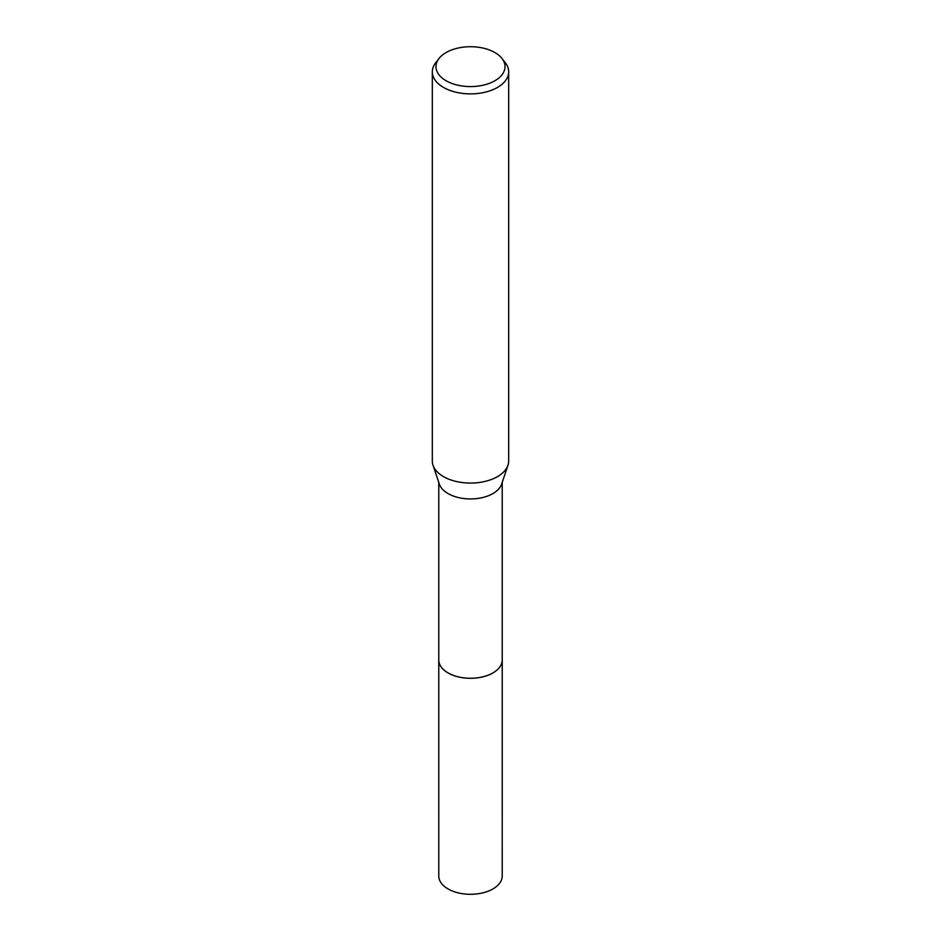 <?xml version="1.0" encoding="UTF-8"?>
<svg xmlns="http://www.w3.org/2000/svg" width="941" height="941" viewBox="0 0 941 941"><rect width="100%" height="100%" fill="white"/><g stroke="black" fill="none" stroke-linecap="round" stroke-linejoin="round"><path stroke-width="1.41" d="M502.223 482.38L502.223 659.959A31.723 18.314 180 0 1 492.931 672.909A31.723 18.314 180 0 1 458.361 676.885A31.723 18.314 180 0 1 438.777 659.959L438.777 482.38M502.223 659.559A31.735 18.326 180 0 1 492.943 672.933A31.735 18.326 180 0 1 458.032 676.826A31.735 18.326 180 0 1 438.777 659.559M502.012 58.518L505.364 62.835A38.181 22.043 180 0 1 508.681 71.834L508.681 461.031A38.181 22.043 180 0 1 507.987 465.23L501.647 484.109A31.723 18.314 180 0 1 492.931 493.578A31.723 18.314 180 0 1 461.219 498.142A31.723 18.314 180 0 1 439.353 484.109L433.013 465.23A38.181 22.043 180 0 1 432.319 461.031L432.319 71.834A38.181 22.043 180 0 1 435.636 62.835L438.988 58.518A34.523 19.926 180 0 1 446.093 52.555A34.523 19.926 180 0 1 502.012 58.518A34.523 19.926 180 0 1 494.907 80.738A34.523 19.926 180 0 1 450.927 83.067A34.523 19.926 180 0 1 438.988 58.518M507.987 465.23A38.181 22.043 180 0 1 497.507 476.616A38.181 22.043 180 0 1 459.326 482.11A38.181 22.043 180 0 1 433.013 465.23M508.681 71.834A38.181 22.043 180 0 1 497.507 87.419A38.181 22.043 180 0 1 455.891 92.206A38.181 22.043 180 0 1 432.319 71.834M502.223 659.394A31.735 18.326 180 0 1 502.235 659.97L502.223 875.989A31.723 18.314 180 0 1 482.639 892.903A31.723 18.314 180 0 1 448.069 888.939A31.723 18.314 180 0 1 438.777 875.989L438.765 659.97A31.735 18.326 180 0 1 438.777 659.394M502.235 659.97A31.735 18.326 180 0 1 482.651 676.908A31.735 18.326 180 0 1 448.057 672.933A31.735 18.326 180 0 1 438.765 659.97"/></g></svg>

